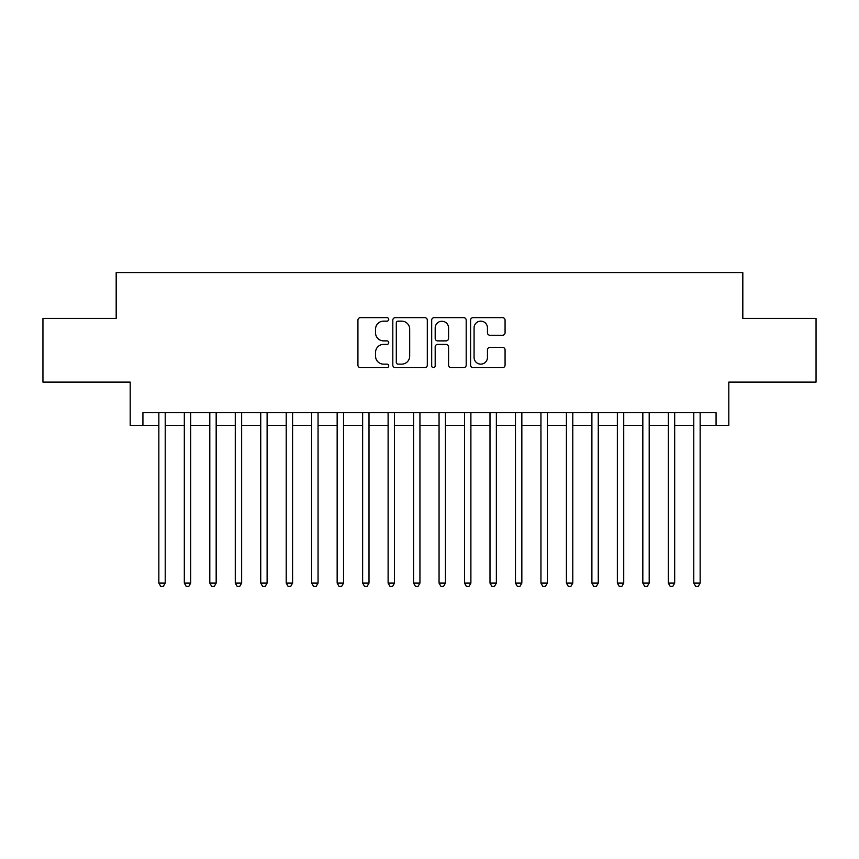<?xml version="1.0" encoding="UTF-8"?>
<svg xmlns="http://www.w3.org/2000/svg" width="859" height="859" viewBox="0 0 859 859"><rect width="100%" height="100%" fill="white"/><g stroke="black" fill="none" stroke-linecap="round" stroke-linejoin="round"><path stroke-width="1.29" d="M388.74 319.387A1.75 1.75 0 0 0 386.99 317.637L360.426 317.637A2.502 2.502 0 0 0 357.924 320.139L357.924 365.139A2.502 2.502 0 0 0 360.426 367.641L386.99 367.641A1.75 1.75 0 0 0 388.74 365.891A1.75 1.75 0 0 0 386.99 364.141L383.554 364.141A7.999 7.999 0 0 1 375.555 356.141L375.555 352.394A7.999 7.999 0 0 1 383.554 344.384L386.99 344.384A1.75 1.75 0 0 0 388.74 342.634A1.75 1.75 0 0 0 386.99 340.883L383.554 340.883A7.999 7.999 0 0 1 375.555 332.884L375.555 329.137A7.999 7.999 0 0 1 383.554 321.137L386.99 321.137A1.75 1.75 0 0 0 388.74 319.387M502.569 335.257A2.502 2.502 0 0 0 505.071 332.766L505.071 320.139A2.502 2.502 0 0 0 502.569 317.637L473.073 317.637A2.502 2.502 0 0 0 470.571 320.139L470.571 365.139A2.502 2.502 0 0 0 473.073 367.641L502.569 367.641A2.502 2.502 0 0 0 505.071 365.139L505.071 349.892A2.502 2.502 0 0 0 502.569 347.39L489.941 347.39A2.502 2.502 0 0 0 487.45 349.892L487.45 357.451A6.689 6.689 0 0 1 480.761 364.141A6.689 6.689 0 0 1 474.071 357.451L474.071 327.827A6.689 6.689 0 0 1 480.761 321.137A6.689 6.689 0 0 1 487.45 327.827L487.45 332.766A2.502 2.502 0 0 0 489.941 335.257L502.569 335.257M142.927 425.42L142.927 412.685L716.073 412.685L716.073 425.42L728.808 425.42L728.808 382.115L816.05 382.115L816.05 318.442L742.82 318.442L742.82 272.582L116.18 272.582L116.18 318.442L42.95 318.442L42.95 382.115L130.192 382.115L130.192 425.42L158.851 425.42M427.31 320.139A2.502 2.502 0 0 0 424.808 317.637L395.312 317.637A2.502 2.502 0 0 0 392.81 320.139L392.81 365.139A2.502 2.502 0 0 0 395.312 367.641L424.808 367.641A2.502 2.502 0 0 0 427.31 365.139L427.31 320.139M434.192 317.637L463.688 317.637A2.502 2.502 0 0 1 466.19 320.139L466.19 365.139A2.502 2.502 0 0 1 463.688 367.641L451.061 367.641A2.502 2.502 0 0 1 448.57 365.139L448.57 346.886A2.502 2.502 0 0 0 446.068 344.384L437.693 344.384A2.502 2.502 0 0 0 435.191 346.886L435.191 365.891A1.75 1.75 0 0 1 433.441 367.641A1.75 1.75 0 0 1 431.69 365.891L431.69 320.139A2.502 2.502 0 0 1 434.192 317.637M165.218 425.42L184.32 425.42M190.687 425.42L209.8 425.42M216.167 425.42L235.269 425.42M241.637 425.42L260.739 425.42M267.106 425.42L286.219 425.42M292.586 425.42L311.688 425.42M318.055 425.42L337.157 425.42M343.525 425.42L362.638 425.42M369.005 425.42L388.107 425.42M394.474 425.42L413.576 425.42M419.944 425.42L439.056 425.42M445.424 425.42L464.526 425.42M470.893 425.42L489.995 425.42M496.362 425.42L515.475 425.42M521.842 425.42L540.945 425.42M547.312 425.42L566.414 425.42M572.781 425.42L591.894 425.42M598.261 425.42L617.363 425.42M623.731 425.42L642.833 425.42M649.2 425.42L668.313 425.42M674.68 425.42L693.782 425.42M700.149 425.42L716.073 425.42M398.061 321.137A1.75 1.75 0 0 0 396.31 322.887L396.31 362.391A1.75 1.75 0 0 0 398.061 364.141L401.679 364.141A7.999 7.999 0 0 0 409.689 356.141L409.689 329.137A7.999 7.999 0 0 0 401.679 321.137L398.061 321.137M448.57 327.945A6.689 6.689 0 0 0 441.88 321.255A6.689 6.689 0 0 0 435.191 327.945L435.191 338.392A2.502 2.502 0 0 0 437.693 340.883L446.068 340.883A2.502 2.502 0 0 0 448.57 338.392L448.57 327.945M165.218 412.685L165.218 583.1L158.851 583.1L158.851 412.685M165.218 583.1L163.307 586.418L160.762 586.418L158.851 583.1M190.687 412.685L190.687 583.1L184.32 583.1L184.32 412.685M190.687 583.1L188.787 586.418L186.231 586.418L184.32 583.1M216.167 412.685L216.167 583.1L209.8 583.1L209.8 412.685M216.167 583.1L214.256 586.418L211.711 586.418L209.8 583.1M241.637 412.685L241.637 583.1L235.269 583.1L235.269 412.685M241.637 583.1L239.725 586.418L237.181 586.418L235.269 583.1M267.106 412.685L267.106 583.1L260.739 583.1L260.739 412.685M267.106 583.1L265.206 586.418L262.65 586.418L260.739 583.1M292.586 412.685L292.586 583.1L286.219 583.1L286.219 412.685M292.586 583.1L290.675 586.418L288.13 586.418L286.219 583.1M318.055 412.685L318.055 583.1L311.688 583.1L311.688 412.685M318.055 583.1L316.144 586.418L313.599 586.418L311.688 583.1M343.525 412.685L343.525 583.1L337.157 583.1L337.157 412.685M343.525 583.1L341.614 586.418L339.069 586.418L337.157 583.1M369.005 412.685L369.005 583.1L362.638 583.1L362.638 412.685M369.005 583.1L367.094 586.418L364.549 586.418L362.638 583.1M394.474 412.685L394.474 583.1L388.107 583.1L388.107 412.685M394.474 583.1L392.563 586.418L390.018 586.418L388.107 583.1M419.944 412.685L419.944 583.1L413.576 583.1L413.576 412.685M419.944 583.1L418.032 586.418L415.488 586.418L413.576 583.1M445.424 412.685L445.424 583.1L439.056 583.1L439.056 412.685M445.424 583.1L443.512 586.418L440.968 586.418L439.056 583.1M470.893 412.685L470.893 583.1L464.526 583.1L464.526 412.685M470.893 583.1L468.982 586.418L466.437 586.418L464.526 583.1M496.362 412.685L496.362 583.1L489.995 583.1L489.995 412.685M496.362 583.1L494.451 586.418L491.906 586.418L489.995 583.1M521.842 412.685L521.842 583.1L515.475 583.1L515.475 412.685M521.842 583.1L519.931 586.418L517.386 586.418L515.475 583.1M547.312 412.685L547.312 583.1L540.945 583.1L540.945 412.685M547.312 583.1L545.401 586.418L542.856 586.418L540.945 583.1M572.781 412.685L572.781 583.1L566.414 583.1L566.414 412.685M572.781 583.1L570.87 586.418L568.325 586.418L566.414 583.1M598.261 412.685L598.261 583.1L591.894 583.1L591.894 412.685M598.261 583.1L596.35 586.418L593.794 586.418L591.894 583.1M623.731 412.685L623.731 583.1L617.363 583.1L617.363 412.685M623.731 583.1L621.819 586.418L619.275 586.418L617.363 583.1M649.2 412.685L649.2 583.1L642.833 583.1L642.833 412.685M649.2 583.1L647.289 586.418L644.744 586.418L642.833 583.1M674.68 412.685L674.68 583.1L668.313 583.1L668.313 412.685M674.68 583.1L672.769 586.418L670.213 586.418L668.313 583.1M700.149 412.685L700.149 583.1L693.782 583.1L693.782 412.685M700.149 583.1L698.238 586.418L695.693 586.418L693.782 583.1"/></g></svg>

